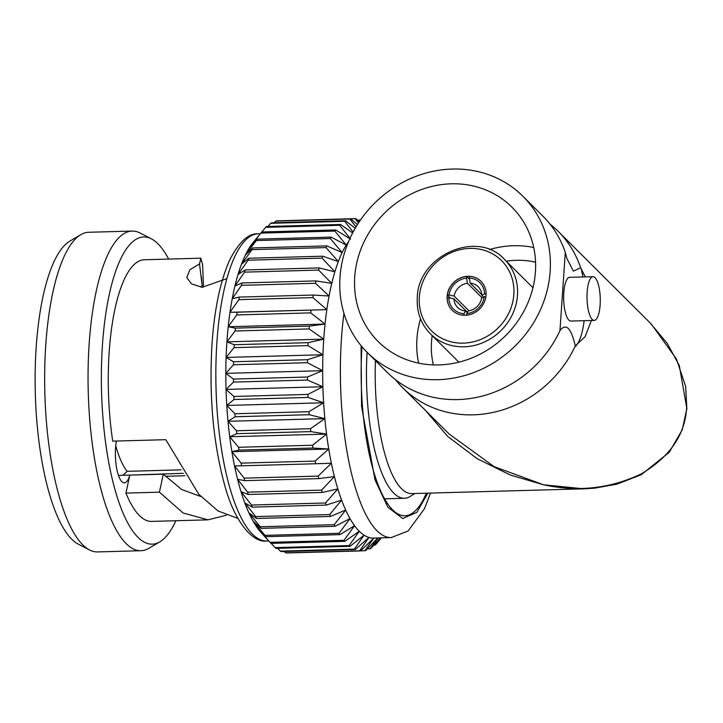 <?xml version="1.0" encoding="UTF-8"?>
<svg xmlns="http://www.w3.org/2000/svg" width="723" height="723" viewBox="0 0 723 723"><rect width="100%" height="100%" fill="white"/><g stroke="black" fill="none" stroke-linecap="round" stroke-linejoin="round"><path stroke-width="1.08" d="M535.418 271.866A94.803 86.136 134.9 0 1 474.912 356.647A94.803 86.136 134.9 0 1 378.192 341.563A94.803 86.136 134.9 0 1 354.731 276.864A94.803 86.136 134.9 0 1 415.228 192.083A94.803 86.136 134.9 0 1 511.947 207.167A94.803 86.136 134.9 0 1 535.418 271.866M420.506 318.816A94.803 86.136 -45.1 0 0 416.936 338.78A94.803 86.136 -45.1 0 0 418.626 363.145M432.191 335.626A83.136 75.535 -45.1 0 0 431.514 341.907A83.136 75.535 -45.1 0 0 433.357 364.907M340 277.271A110.267 100.181 134.9 0 1 410.366 178.662A110.267 100.181 134.9 0 1 522.856 196.213A110.267 100.181 134.9 0 1 550.149 271.459A110.267 100.181 134.9 0 1 479.783 370.068A110.267 100.181 134.9 0 1 367.284 352.517A110.267 100.181 134.9 0 1 340 277.271M367.284 352.517L387.266 372.408A110.267 100.181 -45.1 0 0 445.26 399.159A110.267 100.181 -45.1 0 0 559.954 330.646L565.287 252.463A110.267 100.181 -45.1 0 0 542.837 216.096L522.856 196.213M550.049 224.184A110.267 100.181 134.9 0 1 558.174 231.36A110.267 100.181 134.9 0 1 580.623 267.727L585.269 276.882M580.94 268.043A49.01 14.803 -91.6 0 1 582.928 276.945M593.032 276.674L569.688 277.316A21.88 6.606 88.4 0 0 563.804 292.734A21.88 6.606 88.4 0 0 570.89 321.057L594.243 320.406A21.88 6.606 -91.6 0 1 587.157 292.092A21.88 6.606 -91.6 0 1 593.032 276.674A21.88 6.606 -91.6 0 1 600.117 304.989A21.88 6.606 -91.6 0 1 594.243 320.406M481.617 298.075A14.587 13.249 134.9 0 1 468.323 310.89L466.85 313.601A18.671 16.963 -45.1 0 0 484.311 296.764L481.617 298.075M467.528 312.354L453.954 298.843A14.587 13.249 -45.1 0 0 457.596 307.402A14.587 13.249 -45.1 0 0 465.549 310.971L467.32 312.734M452.227 310.294A20.416 18.554 134.9 0 1 447.166 297.795L448.838 297.749A18.671 16.963 -45.1 0 0 464.067 313.683L465.549 310.971M486.046 295.237A20.416 18.554 134.9 0 1 473.014 313.502A20.416 18.554 134.9 0 1 452.182 310.248A20.416 18.554 134.9 0 1 447.13 296.313A20.416 18.554 134.9 0 1 460.162 278.057A20.416 18.554 134.9 0 1 480.994 281.301A20.416 18.554 134.9 0 1 486.046 295.237M200.831 496.52L181.663 489.507L163.29 474.171L118.464 475.409M226.914 278.617L202.115 287.275L191.487 283.895L186.769 277.596L189.815 269.778L199.53 263.922L200.849 258.21L202.63 265.07L203.434 285.043L203 287.311L203.434 285.043M200.849 258.192L144.329 259.756A130.872 39.539 88.4 0 0 109.182 352.002A130.872 39.539 88.4 0 0 112.734 441.138L165.784 439.674L198.843 494.342L217.994 510.926L237.894 518.436M80.831 234.668L69.887 241.102A153.665 46.426 88.4 0 0 36.195 347.112A153.665 46.426 88.4 0 0 78.265 544.139L89.544 549.959A159.882 48.305 -91.6 0 1 45.775 344.961A159.882 48.305 -91.6 0 1 80.831 234.668A159.882 48.305 -91.6 0 1 88.712 232.273L132.101 231.071A159.882 48.305 88.4 0 0 89.173 343.759A159.882 48.305 88.4 0 0 140.94 550.718A159.882 48.305 88.4 0 0 148.821 548.323L159.765 541.889A153.665 46.426 -91.6 0 1 102.431 345.278A153.665 46.426 -91.6 0 1 151.387 238.852A153.665 46.426 -91.6 0 1 168.649 259.087M151.387 238.852L140.108 233.023A159.882 48.305 88.4 0 0 132.101 231.071M234.171 344.717A166.272 50.23 88.4 0 0 234.026 347.655L308.025 345.612A166.272 50.23 -91.6 0 1 308.179 342.675L234.171 344.717L226.914 341.843A153.665 46.426 -91.6 0 1 228.206 326.742A153.665 46.426 -91.6 0 1 229.986 312.309A153.665 46.426 -91.6 0 1 232.228 298.698A153.665 46.426 -91.6 0 1 234.912 286.055A153.665 46.426 -91.6 0 1 238.012 274.514A153.665 46.426 -91.6 0 1 241.482 264.211A153.665 46.426 -91.6 0 1 245.296 255.255A153.665 46.426 -91.6 0 1 249.408 247.745A153.665 46.426 -91.6 0 1 252.951 242.747L261.681 231.984A166.272 50.23 88.4 0 0 260.858 233.113L249.408 247.745L257.063 239.15A166.272 50.23 88.4 0 0 256.294 240.569L245.296 255.255L252.743 247.944A166.272 50.23 88.4 0 0 252.029 249.625L241.482 264.211L248.766 258.247A166.272 50.23 88.4 0 0 248.116 260.19L238.012 274.514L245.169 269.959A166.272 50.23 88.4 0 0 244.591 272.137L234.912 286.055L241.997 282.955A166.272 50.23 88.4 0 0 241.5 285.341L232.228 298.698L239.286 297.09A166.272 50.23 88.4 0 0 238.87 299.656L229.986 312.309L237.063 312.209A166.272 50.23 88.4 0 0 236.728 314.93L228.206 326.742L235.355 328.143A166.272 50.23 88.4 0 0 235.111 330.989L226.914 341.843L323.75 339.159A153.665 46.426 88.4 0 0 322.955 354.749A153.665 46.426 88.4 0 0 322.666 370.673A153.665 46.426 88.4 0 0 322.892 386.742A153.665 46.426 88.4 0 0 323.615 402.783A153.665 46.426 88.4 0 0 324.844 418.626A153.665 46.426 88.4 0 0 326.561 434.089A153.665 46.426 88.4 0 0 328.748 449.01A153.665 46.426 88.4 0 0 331.378 463.235A153.665 46.426 88.4 0 0 334.415 476.584A153.665 46.426 88.4 0 0 337.84 488.929A153.665 46.426 88.4 0 0 341.608 500.126A153.665 46.426 88.4 0 0 345.684 510.058A153.665 46.426 88.4 0 0 350.013 518.617A153.665 46.426 88.4 0 0 354.559 525.702A153.665 46.426 88.4 0 0 359.259 531.242A153.665 46.426 88.4 0 0 364.067 535.174A153.665 46.426 88.4 0 0 368.938 537.451A153.665 46.426 88.4 0 0 373.511 538.066L391.215 537.578A153.665 46.426 -91.6 0 1 341.455 338.671A153.665 46.426 -91.6 0 1 343.949 313.357M348.513 241.726A153.665 46.426 88.4 0 0 346.245 245.07A153.665 46.426 88.4 0 0 342.142 252.58A153.665 46.426 88.4 0 0 338.328 261.536A153.665 46.426 88.4 0 0 334.857 271.839A153.665 46.426 88.4 0 0 331.758 283.38A153.665 46.426 88.4 0 0 329.073 296.023A153.665 46.426 88.4 0 0 326.823 309.634A153.665 46.426 88.4 0 0 325.052 324.067A153.665 46.426 88.4 0 0 323.75 339.159L309.11 328.938A166.272 50.23 -91.6 0 1 309.354 326.1L235.355 328.143M361.934 346.715A132.246 39.955 88.4 0 0 404.898 515.77A132.246 39.955 88.4 0 0 426.335 493.194M591.396 320.488L585.133 336.638L575.291 345.91A110.267 100.181 134.9 0 1 402.603 387.673L449.173 434.026L494.062 466.606L543.47 484.772C578.156 492.246 610.917 488.54 641.744 473.637C670.32 456.403 685.287 434.297 686.651 407.32L679.277 365.44L667.266 343.434L649.841 322.594L558.174 231.36M402.603 387.673A110.267 100.181 134.9 0 1 395.391 379.584M375.445 360.641A110.267 33.312 88.4 0 0 411.676 493.592L583.832 488.838L543.47 484.772L510.248 475.002L477.198 458.716L447.799 436.511L425.323 410.284M414.749 493.511L410.7 496.159A114.74 34.668 -91.6 0 1 404.41 498.274A114.74 34.668 -91.6 0 1 367.094 352.327M379.873 539.611L381.455 537.849M373.8 545.115L375.156 545.079A166.272 50.23 -91.6 0 0 376.014 544.256L381.337 537.849M375.156 545.079L380.632 537.867M367.401 548.865L370.113 548.793A166.272 50.23 -91.6 0 0 370.998 548.278L380.162 537.885M370.113 548.793L377.948 537.948M360.687 550.827L364.934 550.709A166.272 50.23 -91.6 0 0 365.838 550.51L377.722 537.948M364.934 550.709L373.809 538.057L360.587 550.926A166.272 50.23 -91.6 0 1 359.674 550.809L368.938 537.451L355.309 549.525A166.272 50.23 -91.6 0 1 354.397 549.091L364.067 535.174L350.059 546.317A166.272 50.23 -91.6 0 1 349.155 545.576L359.259 531.242L344.898 541.337A166.272 50.23 -91.6 0 1 344.012 540.289L354.559 525.702L339.873 534.64A166.272 50.23 -91.6 0 1 339.024 533.303L350.013 518.617L335.047 526.308A166.272 50.23 -91.6 0 1 334.234 524.69L345.684 510.058L330.474 516.421A166.272 50.23 -91.6 0 1 329.706 514.55L341.608 500.126L326.2 505.088A166.272 50.23 -91.6 0 1 325.486 502.982L337.84 488.929L322.268 492.444A166.272 50.23 -91.6 0 1 321.618 490.113L334.415 476.584L318.726 478.617A166.272 50.23 -91.6 0 1 318.156 476.105L331.378 463.235L315.617 463.759A166.272 50.23 -91.6 0 1 315.12 461.084L328.748 449.01L231.902 451.694L241.121 463.127L315.12 461.084M284.193 551.486L285.675 552.86A166.272 50.23 88.4 0 0 286.588 552.968L360.587 550.926M285.675 552.86L359.674 550.809M277.578 548.314L280.397 551.134A166.272 50.23 88.4 0 0 281.31 551.568L355.309 549.525M280.397 551.134L354.397 549.091M271.179 543.371L275.156 547.618A166.272 50.23 88.4 0 0 276.059 548.359L350.059 546.317M275.156 547.618L349.155 545.576M270.013 542.34A166.272 50.23 88.4 0 0 270.899 543.38L260.958 532.381A153.665 46.426 -91.6 0 1 257.713 528.377L270.013 542.34L344.012 540.289M270.899 543.38L344.898 541.337M360.379 220.027A166.272 50.23 -91.6 0 1 360.434 220.054L357.487 220.108M265.016 535.354A166.272 50.23 88.4 0 0 265.874 536.683L257.713 528.377A153.665 46.426 -91.6 0 1 253.177 521.292L265.016 535.354L339.024 533.303M265.874 536.683L339.873 534.64M359.268 221.762L356.014 218.735A166.272 50.23 -91.6 0 0 355.101 218.626L280.994 220.768M358.5 222.919L355.101 218.626M260.235 526.742A166.272 50.23 88.4 0 0 261.048 528.35L253.177 521.292A153.665 46.426 -91.6 0 1 248.839 512.743L260.235 526.742L334.234 524.69M261.048 528.35L335.047 526.308M357.442 224.564L350.763 218.834L276.755 220.886A166.272 50.23 88.4 0 0 275.852 221.084L274.288 222.729M356.005 226.905L349.851 219.042A166.272 50.23 -91.6 0 1 350.763 218.834M349.851 219.042L275.852 221.084M255.707 516.593A166.272 50.23 88.4 0 0 256.466 518.463L248.839 512.743A153.665 46.426 -91.6 0 1 244.772 502.801L255.707 516.593L329.706 514.55M256.466 518.463L330.474 516.421M355.21 228.26L345.576 220.759L271.577 222.801A166.272 50.23 88.4 0 0 270.691 223.317L267.89 226.48M353.113 232.029L344.69 221.274A166.272 50.23 -91.6 0 1 345.576 220.759M344.69 221.274L270.691 223.317M251.487 505.025A166.272 50.23 88.4 0 0 252.191 507.13L244.772 502.801A153.665 46.426 -91.6 0 1 241.003 491.604L251.487 505.025L325.486 502.982M252.191 507.13L326.2 505.088M352.652 232.914L340.533 224.473L266.534 226.516A166.272 50.23 88.4 0 0 265.675 227.347L261.816 231.984M350.004 238.319L339.674 225.296A166.272 50.23 -91.6 0 1 340.533 224.473M339.674 225.296L265.675 227.347M247.618 492.164A166.272 50.23 88.4 0 0 248.26 494.487L241.003 491.604A153.665 46.426 -91.6 0 1 237.578 479.259L247.618 492.164L321.618 490.113M248.26 494.487L322.268 492.444M350.61 239.087L335.68 229.941L261.681 231.984M229.986 312.309L326.823 309.634L312.869 297.605A166.272 50.23 -91.6 0 1 313.294 295.047L329.073 296.023L315.499 283.289A166.272 50.23 -91.6 0 1 316.005 280.913L331.758 283.38L318.59 270.086A166.272 50.23 -91.6 0 1 319.177 267.917L334.857 271.839L322.115 258.138A166.272 50.23 -91.6 0 1 322.765 256.204L338.328 261.536L326.028 247.582A166.272 50.23 -91.6 0 1 326.751 245.892L342.142 252.58L330.294 238.527A166.272 50.23 -91.6 0 1 331.071 237.108L346.245 245.07L334.857 231.071A166.272 50.23 -91.6 0 1 335.68 229.941M334.857 231.071L260.858 233.113M244.148 478.147A166.272 50.23 88.4 0 0 244.726 480.659L237.578 479.259A153.665 46.426 -91.6 0 1 234.532 465.91L244.148 478.147L318.156 476.105M244.726 480.659L318.726 478.617M331.071 237.108L257.063 239.15M330.294 238.527L256.294 240.569M241.121 463.127A166.272 50.23 88.4 0 0 241.609 465.802L234.532 465.91A153.665 46.426 -91.6 0 1 231.902 451.694A153.665 46.426 -91.6 0 1 229.724 436.764L238.554 447.275L312.553 445.232L326.561 434.089L229.724 436.764A153.665 46.426 -91.6 0 1 228.007 421.301L236.484 430.763L310.483 428.712L324.844 418.626L228.007 421.301A153.665 46.426 -91.6 0 1 226.778 405.458L234.93 413.764L308.938 411.712L323.615 402.783L226.778 405.458A153.665 46.426 -91.6 0 1 226.046 389.417L233.918 396.466L307.926 394.424L322.892 386.742L226.046 389.417A153.665 46.426 -91.6 0 1 225.82 373.348L233.457 379.069L307.456 377.026L322.666 370.673L225.82 373.348A153.665 46.426 -91.6 0 1 226.109 357.433L233.538 361.762L307.537 359.711L322.955 354.749L226.109 357.433A153.665 46.426 -91.6 0 1 226.914 341.843M241.609 465.802L315.617 463.759M326.751 245.892L252.743 247.944M326.028 247.582L252.029 249.625M238.554 447.275A166.272 50.23 88.4 0 0 238.961 450.086L231.902 451.694M238.961 450.086L312.969 448.043L328.748 449.01M312.969 448.043A166.272 50.23 -91.6 0 1 312.553 445.232M322.765 256.204L248.766 258.247M322.115 258.138L248.116 260.19M236.484 430.763A166.272 50.23 88.4 0 0 236.81 433.673L229.724 436.764M236.81 433.673L310.809 431.622L326.561 434.089M310.809 431.622A166.272 50.23 -91.6 0 1 310.483 428.712M319.177 267.917L245.169 269.959M318.59 270.086L244.591 272.137M234.93 413.764A166.272 50.23 88.4 0 0 235.165 416.746L228.007 421.301M235.165 416.746L309.164 414.704L324.844 418.626M309.164 414.704A166.272 50.23 -91.6 0 1 308.938 411.712M316.005 280.913L241.997 282.955M315.499 283.289L241.5 285.341M233.918 396.466A166.272 50.23 88.4 0 0 234.053 399.494L226.778 405.458M234.053 399.494L308.061 397.442L323.615 402.783M308.061 397.442A166.272 50.23 -91.6 0 1 307.926 394.424M313.294 295.047L239.286 297.09M312.869 297.605L238.87 299.656M233.457 379.069A166.272 50.23 88.4 0 0 233.493 382.096L226.046 389.417M233.493 382.096L307.501 380.054L322.892 386.742M307.501 380.054A166.272 50.23 -91.6 0 1 307.456 377.026M326.823 309.634L237.063 312.209M228.206 326.742L325.052 324.067L310.736 312.878A166.272 50.23 -91.6 0 1 311.071 310.167M310.736 312.878L236.728 314.93M233.538 361.762A166.272 50.23 88.4 0 0 233.484 364.754L225.82 373.348M233.484 364.754L307.483 362.711L322.666 370.673M307.483 362.711A166.272 50.23 -91.6 0 1 307.537 359.711M325.052 324.067L309.354 326.1M309.11 328.938L235.111 330.989M234.026 347.655L226.109 357.433M308.025 345.612L322.955 354.749M308.179 342.675L323.75 339.159M140.94 550.718L97.542 551.92A159.882 48.305 -91.6 0 1 89.544 549.959M175.879 520.723A153.665 46.426 -91.6 0 1 159.765 541.889M122.964 475.291L127.14 471.333L181.157 469.842M115.734 445.693A86.154 26.028 88.4 0 0 127.14 471.333M183.281 473.321L130.267 475.083M226.299 515.228L208.079 519.819L183.199 513.041L159.431 492.164L125.947 493.095A130.872 39.539 88.4 0 0 151.559 521.4L208.079 519.837M125.947 493.095L129.806 475.101A27.103 8.188 -91.6 0 1 124.347 482.828A27.103 8.188 -91.6 0 1 116.746 468.793A27.103 8.188 -91.6 0 1 116.349 441.039M201.356 276.638L202.16 285.829L199.53 263.922M201.039 286.29L200.985 287.176M163.29 474.171L159.431 492.164M651.296 324.058L676.421 358.97L685.657 386.453L686.85 408.775L682.205 429.887L669.209 452.327L641.202 474.758L617.026 484.13L594.649 488.161L583.832 488.838M483.624 297.099L481.807 295.291L484.5 293.981A18.671 16.963 -45.1 0 0 469.272 278.048L469.39 276.367A20.416 18.554 134.9 0 1 481.03 281.346M450.456 298.093L447.356 295.011A20.416 18.554 134.9 0 1 466.606 276.448L469.507 279.34M453.954 298.843L448.838 297.749M449.028 294.957L454.143 296.059A14.587 13.249 134.9 0 1 467.438 283.244L466.498 278.12A18.671 16.963 -45.1 0 0 449.028 294.957L447.356 295.011M454.143 296.059L468.956 310.8M482.105 297.84L467.438 283.244M481.807 295.291A14.587 13.249 -45.1 0 0 478.174 286.733A14.587 13.249 -45.1 0 0 470.212 283.163L481.771 294.668M469.272 278.048L470.212 283.163M484.5 293.981L486.091 293.936M466.498 278.12L466.606 276.448M464.067 313.683L463.958 315.273M466.85 313.601L466.742 315.183M484.311 296.764L485.883 296.719M535.553 262.223A83.136 75.535 -45.1 0 0 506.272 261.193M584.139 320.687A49.01 14.803 -91.6 0 1 575.607 346.227M580.623 267.727L573.384 271.143L566.85 258.337L565.287 252.463M559.954 330.646C565.973 322.729 571.08 327.817 575.291 345.91M533.728 247.501A94.803 86.136 -45.1 0 0 489.399 249.589M513.845 294.469A49.589 45.052 -45.1 0 0 469.814 248.405A49.589 45.052 -45.1 0 0 419.331 297.081A49.589 45.052 -45.1 0 0 463.353 343.145A49.589 45.052 -45.1 0 0 513.845 294.469M430.411 333.854C420.931 324.103 416.556 312.074 417.279 297.749C417.903 255.174 477.804 229.236 504.491 259.421A52.508 47.7 134.9 0 1 517.487 295.255A52.508 47.7 134.9 0 1 483.976 342.214A52.508 47.7 134.9 0 1 430.411 333.854L458.861 362.169M258.183 233.809A153.665 46.426 88.4 0 0 216.918 342.115A153.665 46.426 88.4 0 0 266.679 541.021C253.375 543.09 234.948 523.091 224.817 485.711C213.204 443.452 208.938 396.204 212.011 343.985C214.505 308.378 220.506 280.163 230.022 259.34C239.277 241.636 248.667 233.122 258.183 233.809L260.235 233.746M427.889 493.149L416.819 512.372L402.756 518.545L387.871 507.203L375.02 479.927L361.554 406.407L361.084 345.684M504.491 259.421L532.941 287.736M404.41 498.274L384.555 498.825M430.537 493.077L424.401 508.784L408.124 530.998L391.215 537.578M268.703 540.967L266.679 541.021M184.826 475.743L165.296 476.285M566.715 257.867L566.859 258.337"/></g></svg>
